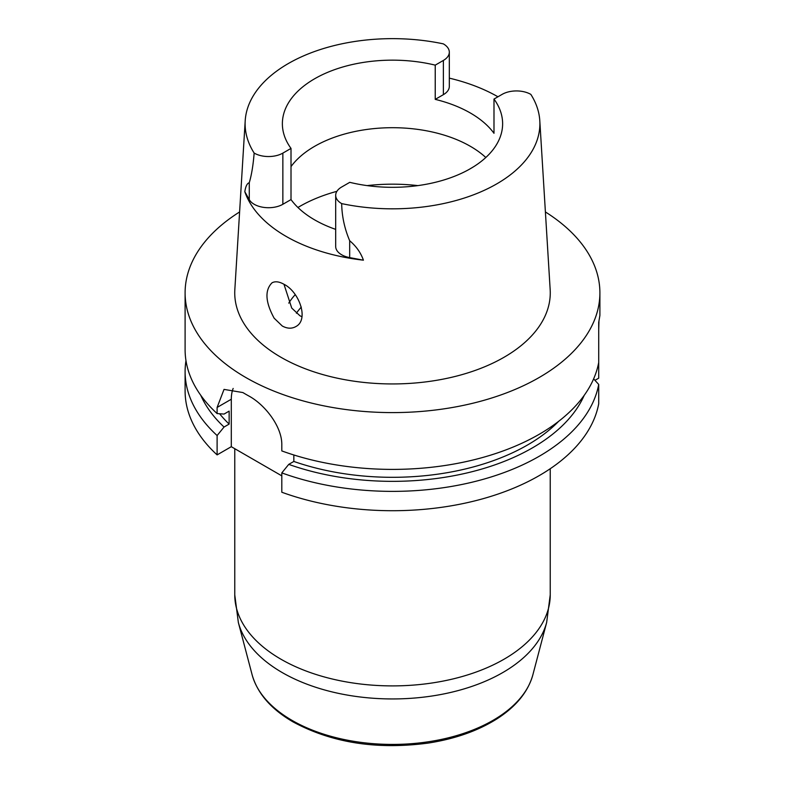 <?xml version="1.0" encoding="UTF-8"?>
<svg xmlns="http://www.w3.org/2000/svg" width="785" height="785" viewBox="0 0 785 785"><rect width="100%" height="100%" fill="white"/><g stroke="black" fill="none" stroke-linecap="round" stroke-linejoin="round"><path stroke-width="1.18" d="M281.805 475.857L231.3 446.694L231.3 399.241A41.507 23.962 60 0 1 233.155 388.447M296.043 326.462L295.68 326.678C291.608 328.876 287.133 328.65 282.266 326.001L274.151 318.2C265.34 302.029 264.643 290.234 272.032 282.806C275.221 281.089 279.224 281.589 284.033 284.307C299.281 291.873 309.084 319.593 296.043 326.462M283.984 284.278L291.726 308.063L299.939 315.756L301.95 316.777M473.934 166.538L469.705 169.069M291.009 199.586L291.009 148.404A110.126 63.575 0 0 1 282.374 123.736A110.126 63.575 0 0 1 435.233 65.135L435.233 99.371A110.126 63.575 0 0 1 493.991 133.293L493.991 99.067L502.145 94.357A20.253 11.696 0 0 1 530.846 94.396A147.394 85.094 0 0 1 539.795 120.723L550.167 289.636A157.765 91.089 180 0 1 455.447 376.378A157.765 91.089 180 0 1 280.942 357.263A157.765 91.089 180 0 1 234.833 289.636L245.205 120.723A147.394 85.094 0 0 0 254.154 153.075A20.253 11.696 0 0 0 282.855 153.114L282.855 204.286L291.009 199.586A110.126 63.575 0 0 0 335.686 229.377M291.009 166.606A110.126 63.575 180 0 1 383.62 127.906A110.126 63.575 180 0 1 485.807 157.5M539.795 120.723A147.394 85.094 0 0 1 341.681 203.609A20.253 11.696 180 0 1 335.686 195.308A20.253 11.696 180 0 1 341.622 187.036L349.767 182.336A110.126 63.575 0 0 0 502.626 123.736A110.126 63.575 0 0 0 493.991 99.067M435.233 65.135L443.378 60.435L443.378 94.661A20.253 11.696 0 0 0 449.314 86.399L449.314 52.163A20.253 11.696 180 0 1 443.378 60.435M245.205 120.723A147.394 85.094 0 0 1 443.319 43.862A20.253 11.696 180 0 1 449.314 52.163M291.009 148.404L282.855 153.114M449.314 78.137A149.493 86.311 180 0 1 497.945 96.781M443.378 94.661L435.233 99.371M282.855 204.286A20.253 11.696 180 0 1 249.267 199.635L244.812 191.707C245.656 186.261 247.147 183.278 249.267 182.758L249.267 199.635M335.686 195.308L335.686 246.48A20.253 11.696 0 0 0 349.678 257.608L363.416 260.178A150.534 86.909 180 0 1 286.064 236.363A150.534 86.909 180 0 1 244.812 191.707M239.602 211.95A207.397 119.742 0 0 0 185.103 292.854A207.397 119.742 0 0 0 245.842 377.526A207.397 119.742 0 0 0 471.873 403.48A207.397 119.742 0 0 0 599.897 292.854A207.397 119.742 0 0 0 545.398 211.95M599.897 292.854L599.897 315.423L598.71 322.439L598.71 362.464A207.397 119.742 180 0 1 281.805 450.914L281.805 444.791C282.1 426.657 264.977 404.687 248.874 396.013A207.397 119.742 180 0 1 245.842 394.305A207.397 119.742 180 0 1 242.879 392.559L224.029 389.399L217.111 407.435L217.111 413.567A207.397 119.742 180 0 1 185.103 349.659L185.103 292.854M598.71 329.69L598.955 321.408M185.976 360.639A207.397 119.742 0 0 0 185.103 371.629A207.397 119.742 0 0 0 217.111 435.538L224.049 427.03A197.84 114.227 180 0 1 200.783 395.336M224.049 427.03L229.142 424.086L229.142 411.124L224.049 414.068L217.111 413.567M229.142 424.086A190.843 110.185 180 0 1 219.584 413.744M217.111 435.538L217.111 454.888A207.397 119.742 180 0 1 185.103 390.979L185.103 371.629M598.71 362.464L598.71 378.174L594.961 380.332M584.217 395.336A197.84 114.227 180 0 1 288.743 464.377L281.805 472.894A207.397 119.742 0 0 0 598.71 384.434L593.627 378.88M558.665 421.319A190.843 110.185 180 0 1 293.835 461.443L293.835 454.986M293.835 461.443L288.743 464.377M281.805 472.894L281.805 492.234A207.397 119.742 180 0 0 598.71 403.784L598.71 384.434M341.681 203.609C341.897 216.277 344.566 228.651 349.678 240.73L349.678 257.608M363.416 260.178C360.786 252.731 356.213 246.245 349.678 240.73M254.154 153.075C253.202 165.066 251.573 174.957 249.267 182.758M231.3 446.694L217.111 454.888M288.762 303.138A110.126 63.575 180 0 1 295.219 294.669L295.111 294.787M231.3 399.241L217.111 407.435M417.846 185.603A130.948 75.605 0 0 0 367.154 185.603M336.893 191.334A130.948 75.605 0 0 0 297.927 207.485M296.406 313.235A103.257 59.611 180 0 1 301.303 307.102M238.346 622.456L252.122 674.776A141.987 81.974 0 0 0 292.099 720.414A141.987 81.974 0 0 0 436.794 740.333A141.987 81.974 0 0 0 532.878 674.776L546.654 622.456A155.921 90.02 180 0 1 441.141 694.45A155.921 90.02 180 0 1 282.247 672.578A155.921 90.02 180 0 1 238.346 622.456L234.764 594.834A157.736 91.07 0 0 0 280.961 659.223A157.736 91.07 0 0 0 452.866 678.966A157.736 91.07 0 0 0 550.236 594.834L546.654 622.456M234.764 448.696L234.764 594.834M550.236 468.724L550.236 594.834M532.878 674.776C528.069 691.889 516.069 706.598 496.866 718.913C477.898 730.855 455.035 738.901 428.267 743.071C376.918 749.92 331.849 742.865 293.05 721.896C271.07 709.12 257.421 693.41 252.122 674.776"/></g></svg>
